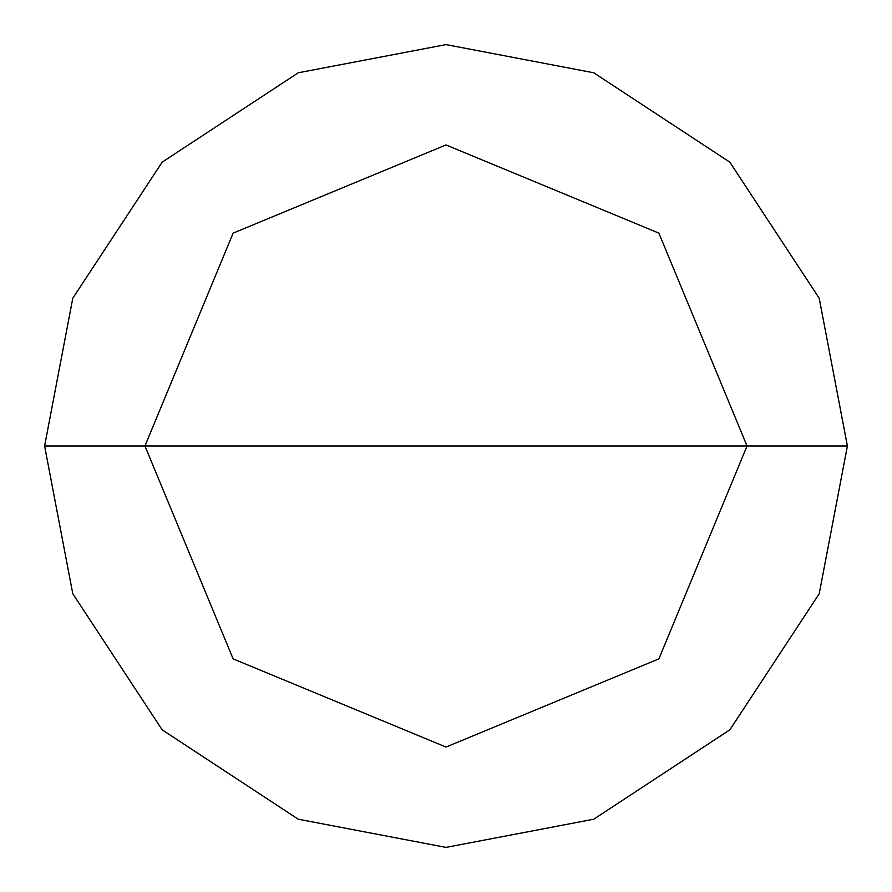 <?xml version="1.0" encoding="UTF-8"?>
<svg xmlns="http://www.w3.org/2000/svg" width="892" height="892" viewBox="0 0 892 892"><rect width="100%" height="100%" fill="white"/><g stroke="black" fill="none" stroke-linecap="round" stroke-linejoin="round"><path stroke-width="1.34" d="M144.95 446L233.124 233.124L446 144.95L658.876 233.124L747.05 446L144.95 446L233.124 658.876L446 747.05L658.876 658.876L747.05 446L847.4 446L819.213 593.749L729.834 729.834L593.749 819.213L446 847.4L298.251 819.213L162.166 729.834L72.787 593.749L44.6 446L72.787 593.749L162.166 729.834L298.251 819.213L446 847.4L593.749 819.213L729.834 729.834L819.213 593.749L847.4 446L819.213 298.251L729.834 162.166L593.749 72.787L446 44.6L298.251 72.787L162.166 162.166L72.787 298.251L44.6 446L747.05 446L658.876 658.876L446 747.05L233.124 658.876L144.95 446L44.6 446L72.787 298.251L162.166 162.166L298.251 72.787L446 44.6L593.749 72.787L729.834 162.166L819.213 298.251L847.4 446L747.05 446L658.876 233.124L446 144.95L233.124 233.124L144.95 446"/></g></svg>
